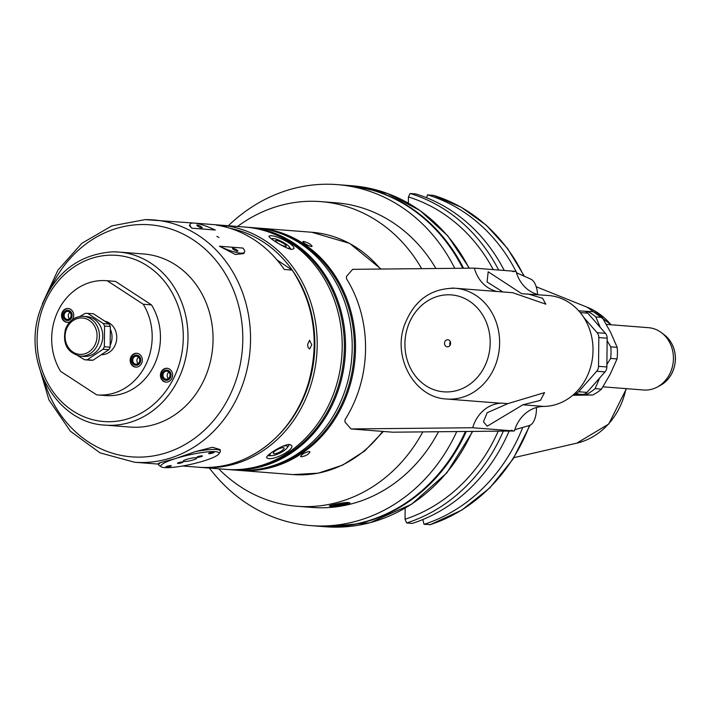 <?xml version="1.0" encoding="UTF-8"?>
<svg xmlns="http://www.w3.org/2000/svg" width="711" height="711" viewBox="0 0 711 711"><rect width="100%" height="100%" fill="white"/><g stroke="black" fill="none" stroke-linecap="round" stroke-linejoin="round"><path stroke-width="1.07" d="M583.518 311.187A6.941 6.088 94.5 0 1 583.989 311.205A6.941 6.088 94.5 0 1 587.801 313.178L605.434 333.335A6.941 6.088 94.5 0 1 607.167 338.223L606.865 366.965A6.941 6.088 94.5 0 1 605.025 371.889L586.975 392.392A6.941 6.088 94.5 0 1 582.647 394.463L573.617 394.552L592.636 395.014L572.773 395.28M606.892 364.476L610.633 358.433L617.05 358.939L610.242 374.11L601.506 389.13L595.089 388.633L599.666 377.976M600.182 327.327L595.845 316.946L602.253 317.444L610.678 332.472L617.166 347.35L610.758 346.844L607.141 340.773M602.253 317.444A45.14 39.558 -85.5 0 0 593.507 311.738L584.318 311.24M617.05 358.939A45.14 39.558 -85.5 0 0 617.166 347.35M595.845 316.946A45.14 39.558 -85.5 0 0 587.099 311.24M610.633 358.433A45.14 39.558 -85.5 0 0 610.758 346.844M586.22 394.516A45.14 39.558 -85.5 0 0 595.089 388.633M507.841 403.626L544.555 392.641L540.404 400.391L522.869 404.799L487.231 426.191L483.462 421.819L487.177 412.718L507.841 403.626L502.01 403.173A55.556 48.686 94.5 0 1 498.278 403.048L446.579 399.022A55.556 48.686 -85.5 0 0 499.62 343.155A55.556 48.686 -85.5 0 0 455.209 288.239A55.556 48.686 -85.5 0 0 451.476 288.115M502.881 291.954L487.079 281.983L488.181 271.762L521.714 293.687L548.608 295.518A55.556 48.686 94.5 0 1 592.956 352.567A55.556 48.686 94.5 0 1 543.702 406.425A34.723 30.431 -85.5 0 0 514.4 430.999L392.703 432.19L351.012 428.937L344.995 422.058L345.022 419.686A121.528 106.499 -85.5 0 0 346.497 278.703L346.515 276.33L352.683 269.327L474.379 268.136A34.723 30.431 -85.5 0 0 497.113 291.51M527.74 293.892L542.6 298.291L545.835 304.175L512.764 292.728L455.209 288.239C430.902 288.088 413.971 300.415 404.408 325.229C392.472 357.802 414.62 397.671 446.579 399.022M450.605 343.342A3.475 3.04 -85.5 0 0 444.526 343.129A3.475 3.04 -85.5 0 0 447.29 346.835A3.475 3.04 -85.5 0 0 450.605 343.342M450.294 341.778A3.475 3.04 -85.5 0 0 450.01 345.359M602.964 386.828L643.588 389.992A31.248 27.382 -85.5 0 0 657.204 387.086A31.248 27.382 -85.5 0 0 673.424 358.575A31.248 27.382 -85.5 0 0 661.443 332.677A31.248 27.382 -85.5 0 0 648.45 327.682L606.376 324.403M592.636 395.014A45.14 39.558 -85.5 0 0 601.506 389.13M583.758 317.435L597.098 332.686A6.941 6.088 94.5 0 1 598.822 337.574L598.529 366.316A6.941 6.088 94.5 0 1 596.689 371.24L578.638 391.743A6.941 6.088 94.5 0 1 574.435 393.814L582.647 394.463M512.88 271.14L516.07 271.389A34.723 30.431 -85.5 0 0 538.805 294.754M454.756 268.331A171.013 149.861 -85.5 0 0 337.298 184.62A171.013 149.861 -85.5 0 0 325.798 184.229A171.013 149.861 -85.5 0 0 228.338 225.76M209.443 468.087A171.013 149.861 -85.5 0 0 310.716 525.607A171.013 149.861 -85.5 0 0 456.746 431.559M218.659 468.798A152.785 133.881 -85.5 0 0 297.118 506.268L312.129 507.432A152.785 133.881 -85.5 0 0 438.509 431.737M435.905 268.518A152.785 133.881 -85.5 0 0 335.876 202.795L320.865 201.622A152.785 133.881 -85.5 0 0 310.591 201.275A152.785 133.881 -85.5 0 0 237.554 226.471M512.738 271.131L514.009 271.646L512.853 271.558A34.723 30.431 94.5 0 1 512.738 271.131L474.379 268.136M514.4 430.999L511.067 430.742A34.723 30.431 94.5 0 1 511.191 430.315L512.347 430.404L511.191 430.315M502.01 403.173A34.723 30.431 -85.5 0 0 472.708 427.746L511.182 430.742M536.467 407.492L536.45 408.949A17.357 8.336 -90.6 0 1 529.375 425.498L514.8 429.702M516.453 272.74L530.913 279.192A17.357 8.336 -90.6 0 1 537.569 294.452M472.708 427.746L351.012 428.937M87.204 359.766L103.033 349.261L108.845 349.714L93.008 360.219L87.204 359.766A23.267 20.388 -85.5 0 1 84.653 359.784L90.466 360.237A23.267 20.388 -85.5 0 0 93.008 360.219M104.339 346.737L104.553 326.047L110.356 326.5L110.143 347.19L104.339 346.737A23.267 20.388 -85.5 0 1 103.033 349.261M103.308 323.549L87.684 313.355L93.497 313.809L109.112 324.003L103.308 323.549A23.267 20.388 -85.5 0 1 104.553 326.047M87.684 313.355A23.267 20.388 -85.5 0 0 86.413 313.329A23.267 20.388 -85.5 0 0 85.142 313.382L79.863 316.466M77.917 355.758L84.653 359.784M80.37 356.149A19.97 17.499 -85.5 0 0 99.362 337.601A19.97 17.499 -85.5 0 0 83.471 316.333L82.094 316.288C74.211 316.813 68.656 321.132 65.439 329.246C62.381 343.893 67.358 352.869 80.37 356.149L83.702 356.407A19.97 17.499 -85.5 0 0 102.704 337.858A19.97 17.499 -85.5 0 0 86.804 316.599L83.471 316.333A19.97 17.499 -85.5 0 0 82.129 316.288M110.356 326.5A23.267 20.388 -85.5 0 0 109.112 324.003M108.845 349.714A23.267 20.388 -85.5 0 0 110.143 347.19M107.245 280.756L115.502 281.405L151.514 304.895L143.249 304.255L107.245 280.756A57.298 50.205 -85.5 0 0 106.383 280.685A57.298 50.205 -85.5 0 0 58.498 310.032A57.298 50.205 -85.5 0 0 60.622 371.355L96.625 394.845A57.298 50.205 -85.5 0 0 97.478 394.925A57.298 50.205 -85.5 0 0 145.373 365.578A57.298 50.205 -85.5 0 0 143.249 304.255M97.478 394.925L105.743 395.565A57.298 50.205 -85.5 0 0 153.629 366.218A57.298 50.205 -85.5 0 0 151.514 304.895M115.502 281.405A57.298 50.205 -85.5 0 0 114.649 281.325L106.383 280.685M161.273 371.773A6.941 6.088 94.5 0 1 167.049 368.271A6.941 6.088 94.5 0 1 171.751 378.608A6.941 6.088 94.5 0 1 165.974 382.118A6.941 6.088 94.5 0 1 161.273 371.773M170.391 377.719A5.137 4.506 -85.5 0 0 166.561 370.058A5.137 4.506 -85.5 0 0 162.579 377.799A5.137 4.506 -85.5 0 0 170.391 377.719M166.223 382.127A6.941 6.088 94.5 0 1 160.944 374.759A6.941 6.088 94.5 0 1 167.298 368.289M168.347 378.563A4.008 3.511 94.5 0 1 168.845 372.137M169.538 377.168A4.008 3.511 94.5 0 1 166.196 379.185A4.008 3.511 94.5 0 1 163.006 374.919A4.008 3.511 94.5 0 1 166.818 371.195A4.008 3.511 94.5 0 1 169.538 377.168M132.37 357.66A5.137 4.506 -85.5 0 0 136.192 365.33A5.137 4.506 -85.5 0 0 140.174 357.589A5.137 4.506 -85.5 0 0 132.37 357.66M135.952 367.125A6.941 6.088 94.5 0 1 131.508 356.815A6.941 6.088 94.5 0 1 137.036 353.296M138.076 363.57A4.008 3.511 94.5 0 1 137.392 358.54A4.008 3.511 94.5 0 1 138.583 357.144M133.224 358.22A4.008 3.511 94.5 0 1 136.556 356.193A4.008 3.511 94.5 0 1 139.747 360.468A4.008 3.511 94.5 0 1 135.934 364.192A4.008 3.511 94.5 0 1 133.224 358.22M141.48 363.605A6.941 6.088 94.5 0 1 135.703 367.116A6.941 6.088 94.5 0 1 131.011 356.771A6.941 6.088 94.5 0 1 136.788 353.269A6.941 6.088 94.5 0 1 141.48 363.605M69.962 321.763A6.941 6.088 94.5 0 1 67.083 322.341A6.941 6.088 94.5 0 1 62.381 311.996A6.941 6.088 94.5 0 1 68.158 308.494A6.941 6.088 94.5 0 1 72.86 318.83A6.941 6.088 94.5 0 1 72.398 319.612M102.126 354.673A16.886 14.798 -85.5 0 0 116.648 339.387A16.886 14.798 -85.5 0 0 105.486 321.336M71.5 317.941A5.137 4.506 -85.5 0 0 67.678 310.28A5.137 4.506 -85.5 0 0 63.688 318.021A5.137 4.506 -85.5 0 0 71.5 317.941M67.332 322.35A6.941 6.088 94.5 0 1 62.053 314.982A6.941 6.088 94.5 0 1 68.416 308.512M69.456 318.786A4.008 3.511 94.5 0 1 69.954 312.36M70.647 317.39A4.008 3.511 94.5 0 1 67.314 319.408A4.008 3.511 94.5 0 1 64.123 315.142A4.008 3.511 94.5 0 1 67.936 311.418A4.008 3.511 94.5 0 1 70.647 317.39M237.438 251.223A3.004 0.622 -152.8 0 1 234.283 249.97A3.004 0.622 -152.8 0 1 232.497 248.37A3.004 0.622 -152.8 0 1 232.897 248.263A3.004 0.622 -152.8 0 1 236.061 249.517A3.004 0.622 -152.8 0 1 237.838 251.125A3.004 0.622 -152.8 0 1 237.438 251.223M218.89 237.518L216.899 236.363L218.89 237.518M197.276 225.023A3.004 0.622 -152.8 0 1 200.44 226.276A3.004 0.622 -152.8 0 1 202.217 227.875A3.004 0.622 -152.8 0 1 201.817 227.982A3.004 0.622 -152.8 0 1 198.662 226.729A3.004 0.622 -152.8 0 1 196.876 225.129A3.004 0.622 -152.8 0 1 197.276 225.023M213.7 452.178A2.782 0.444 -12.7 0 1 214.047 452.312A2.782 0.444 -12.7 0 1 211.434 453.36A2.782 0.444 -12.7 0 1 208.625 453.529A2.782 0.444 -12.7 0 1 210.598 452.649A2.782 0.444 -12.7 0 1 213.7 452.178M202.04 455.84A2.782 0.444 -12.7 0 1 202.395 455.973A2.782 0.444 -12.7 0 1 199.782 457.013A2.782 0.444 -12.7 0 1 196.974 457.191A2.782 0.444 -12.7 0 1 198.947 456.311A2.782 0.444 -12.7 0 1 202.04 455.84M184.042 461.492A6.941 1.111 -12.7 0 1 183.171 461.163A6.941 1.111 -12.7 0 1 189.695 458.559A6.941 1.111 -12.7 0 1 196.716 458.115A6.941 1.111 -12.7 0 1 191.783 460.337A6.941 1.111 -12.7 0 1 184.042 461.492M177.848 463.439A2.782 0.444 -12.7 0 1 177.492 463.314A2.782 0.444 -12.7 0 1 180.105 462.266A2.782 0.444 -12.7 0 1 182.914 462.088A2.782 0.444 -12.7 0 1 180.941 462.977A2.782 0.444 -12.7 0 1 177.848 463.439M166.187 467.1A2.782 0.444 -12.7 0 1 165.841 466.976A2.782 0.444 -12.7 0 1 168.454 465.927A2.782 0.444 -12.7 0 1 171.262 465.749A2.782 0.444 -12.7 0 1 169.289 466.638A2.782 0.444 -12.7 0 1 166.187 467.1M190.192 224.143A30.555 6.363 27.2 0 1 215.282 230.017L191.792 228.187L189.41 225.654L190.192 224.143A30.555 6.363 27.2 0 0 191.792 228.187M244.531 252.103L243.749 253.614L235.332 254.476L219.432 246.228A30.555 6.363 27.2 0 0 244.531 252.103A30.555 6.363 27.2 0 0 242.922 248.059L219.432 246.228M204.288 460.764A29.862 4.781 -12.7 0 1 161.37 466.869A29.862 4.781 -12.7 0 1 175.599 458.524A29.862 4.781 -12.7 0 1 206.199 452.018A29.862 4.781 -12.7 0 1 218.864 453.92A29.862 4.781 -12.7 0 1 204.288 460.764M161.37 466.869L159.326 465.616A31.595 5.057 -12.7 0 1 158.74 464.914A31.595 5.057 -12.7 0 1 160.606 462.532L175.599 458.524L195.401 451.609L212.482 447.272L220.055 449.539L220.392 451.023A31.595 5.057 -12.7 0 1 220.161 451.92L218.864 453.92M158.74 464.914L158.402 463.421L160.606 462.532M195.401 451.609A31.595 5.057 -12.7 0 1 220.392 451.023M290.959 249.294A12.149 2.533 27.2 0 0 290.746 248.939L289.297 246.868A9.75 2.026 27.2 0 0 281.823 241.589A9.75 2.026 27.2 0 0 273.175 238.576A9.75 2.026 27.2 0 0 272.251 239.483M286.906 247.961A9.75 2.026 27.2 0 0 288.248 248.183A9.75 2.026 27.2 0 0 289.297 246.868M270.838 235.732C277.201 235.519 296.363 245.526 293.732 248.788L291.794 249.41C285.786 248.939 267.478 237.27 269.034 236.079L270.838 235.732M285.431 246.353A6.017 1.253 27.2 0 0 286.24 246.139A6.017 1.253 27.2 0 0 281.467 242.273A6.017 1.253 27.2 0 0 275.548 240.638A6.017 1.253 27.2 0 0 279.112 243.846A6.017 1.253 27.2 0 0 285.431 246.353M267.905 455.502A12.149 3.306 153.5 0 0 268.829 455.698A12.149 3.306 153.5 0 0 269.371 455.707L271.7 455.68A9.75 2.657 153.5 0 0 279.903 453.103A9.75 2.657 153.5 0 0 286.906 448.099A9.75 2.657 153.5 0 0 282.436 446.384M286.906 448.099L288.328 446.25A12.149 3.306 153.5 0 0 289.101 444.482M270.687 453.174A9.75 2.657 153.5 0 0 271.264 455.671A9.75 2.657 153.5 0 0 271.7 455.68M289.75 444.491L291.617 445.459C294.63 449.619 274.97 459.91 268.5 458.577L266.758 457.857C264.768 455.76 283.645 443.895 289.75 444.491M274.126 453.778A6.017 1.635 153.5 0 0 280.569 451.592A6.017 1.635 153.5 0 0 284.107 448.046A6.017 1.635 153.5 0 0 277.992 449.263A6.017 1.635 153.5 0 0 273.344 453.414A6.017 1.635 153.5 0 0 274.126 453.778M311.4 246.557C307.045 245.197 304.201 243.544 302.85 241.589L303.544 241.429C307.996 242.584 310.858 244.22 312.111 246.353L311.4 246.557M301.286 456.782L300.62 456.48C301.899 454.151 304.779 452.489 309.249 451.503L309.943 451.832C308.752 454.347 305.863 456 301.286 456.782M307.596 344.48L309.569 340.302L311.765 344.808L309.658 348.985L308.139 347.599L307.596 344.48M276.979 259.924L292.132 270.1L284.293 269.487A121.528 106.499 -85.5 0 0 216.242 225.085L224.098 225.698L227.244 227.467M198.147 467.207C244.362 471.642 291.252 437.247 307.205 387.317C320.163 344.835 315.151 305.73 292.159 270.011L292.132 270.1A121.528 106.499 -85.5 0 1 301.029 402.31A121.528 106.499 -85.5 0 1 198.147 467.207L182.594 465.989M332.961 505.983L343.253 505.05L347.235 503.415L338.907 503.957L332.961 505.983M348.657 502.526L349.963 503.006C350.834 504.677 335.157 506.979 330.624 506.312L329.344 505.983C328.624 505.361 344.186 502.179 348.657 502.526M336.81 504.543L345.635 503.815L342.586 504.997L334.472 505.743L333.726 505.539L336.81 504.543M504.241 270.464A170.88 149.745 -85.5 0 0 415.713 193.934L410.131 193.499L408.425 196.965L408.354 203.115M433.594 195.401L427.471 194.85L426.644 197.765M405.163 508.178L405.048 519.234L406.674 522.967L412.264 523.403A170.88 149.745 -85.5 0 0 509.12 431.053M422.823 519.545L424.023 524.318L430.422 524.576M424.023 524.318A170.88 149.745 -85.5 0 0 522.745 427.409M516.755 272.873A170.88 149.745 -85.5 0 0 516.15 271.673M515.999 271.38A170.88 149.745 -85.5 0 0 427.471 194.85M310.716 525.607L319.052 526.256A171.013 149.861 -85.5 0 0 465.421 431.479M462.728 268.251A171.013 149.861 -85.5 0 0 345.635 185.269L337.298 184.62M297.118 506.268A152.785 133.881 -85.5 0 0 422.787 431.897M421.659 268.651A152.785 133.881 -85.5 0 0 320.865 201.622M237.838 470.282A121.528 106.499 -85.5 0 0 239.509 470.424A121.528 106.499 -85.5 0 0 355.127 357.544A121.528 106.499 -85.5 0 0 258.395 228.098A121.528 106.499 -85.5 0 0 256.733 227.982M261.106 468.771A120.834 105.895 -85.5 0 0 353.945 357.446A120.834 105.895 -85.5 0 0 279.476 233.075M227.84 469.5A121.528 106.499 -85.5 0 0 229.502 469.651L236.176 470.167A121.528 106.499 -85.5 0 0 351.794 357.278A121.528 106.499 -85.5 0 0 255.062 227.84L248.397 227.316A121.528 106.499 -85.5 0 0 246.726 227.2M229.502 469.651A121.528 106.499 -85.5 0 0 345.128 356.762A121.528 106.499 -85.5 0 0 248.397 227.316M251.099 467.998A120.834 105.895 -85.5 0 0 343.937 356.664A120.834 105.895 -85.5 0 0 269.469 232.301M199.649 467.305A121.528 106.499 -85.5 0 0 201.151 467.438L226.169 469.384A121.528 106.499 -85.5 0 0 341.787 356.504A121.528 106.499 -85.5 0 0 245.055 227.058L220.046 225.111A121.528 106.499 -85.5 0 0 218.544 225.005M201.151 467.438A121.528 106.499 -85.5 0 0 316.768 354.549A121.528 106.499 -85.5 0 0 220.046 225.111M279.565 434.03A119.795 104.979 -85.5 0 0 292.337 270.26M292.123 269.958A119.795 104.979 -85.5 0 0 230 228.293M105.121 425.125A86.804 76.068 -85.5 0 0 187.704 344.488A86.804 76.068 -85.5 0 0 118.613 252.032L112.702 251.827C76.637 254.494 52.099 274.953 39.105 313.195C22.805 363.934 57.44 423.214 105.121 425.125L130.166 427.071A86.804 76.068 -85.5 0 0 212.758 346.444A86.804 76.068 -85.5 0 0 143.666 253.987L118.613 252.032A86.804 76.068 -85.5 0 0 112.773 251.836M543.702 406.425L522.869 404.799M490.19 342.951A48.615 42.598 -85.5 0 0 426.68 301.508A48.615 42.598 -85.5 0 0 425.8 385.646A48.615 42.598 -85.5 0 0 490.19 342.951M675.352 358.886A29.151 25.543 -85.5 0 0 664.181 334.73C671.575 340.658 675.326 348.719 675.45 358.913C674.917 370.929 669.842 379.781 660.217 385.478A29.151 25.543 -85.5 0 0 675.352 358.886M586.975 392.392L578.638 391.743M587.801 313.178L580.229 312.591M605.434 333.335L597.098 332.686M607.167 338.223L598.822 337.574M606.865 366.965L598.529 366.316M605.025 371.889L596.689 371.24M111.067 255.169A83.338 73.029 -85.5 0 0 46.464 380.705A83.338 73.029 -85.5 0 0 173.057 379.461A83.338 73.029 -85.5 0 0 111.067 255.169M158.562 464.114L134.495 462.239A121.528 106.499 -85.5 0 0 250.121 349.35A121.528 106.499 -85.5 0 0 153.389 219.912A121.528 106.499 -85.5 0 0 145.213 219.637M217.042 224.872L224.098 225.698A121.528 106.499 -85.5 0 0 217.042 224.872L195.152 223.165M405.048 519.234A167.405 146.706 -85.5 0 0 498.207 431.159M493.256 269.611A167.405 146.706 -85.5 0 0 408.425 196.965M110.436 344.791A17.215 15.091 -85.5 0 0 110.694 330.002M81.276 317.959A18.228 15.971 -85.5 0 0 67.145 345.422A18.228 15.971 -85.5 0 0 94.839 345.146A18.228 15.971 -85.5 0 0 81.276 317.959M626.444 388.659L608.758 424.005L576.728 443.175A70.691 61.946 -85.5 0 0 626.009 388.624M611.025 324.767A70.691 61.946 -85.5 0 0 587.322 307.276L536.218 286.746M429.817 524.771A170.88 149.745 -85.5 0 0 529.473 425.471M523.891 276.055A170.88 149.745 -85.5 0 0 433.266 195.303M406.674 522.967A170.88 149.745 -85.5 0 0 503.326 431.106M498.651 270.029A170.88 149.745 -85.5 0 0 410.131 193.499M472.691 431.408L446.837 472.868L411.589 504.232L369.978 522.754L325.638 526.771A171.013 149.861 -85.5 0 0 472.273 431.408M469.029 268.189A171.013 149.861 -85.5 0 0 352.221 185.784L346.47 185.331A171.013 149.861 -85.5 0 0 346.053 185.304L346.47 185.331A171.013 149.861 -85.5 0 1 463.528 268.243M325.638 526.771L319.888 526.327A171.013 149.861 -85.5 0 0 466.292 431.47M383.327 431.461L364.681 450.97L342.56 465.145L318.173 473.179L292.879 474.584A121.528 106.499 -85.5 0 0 382.616 431.399M380.501 269.06A121.528 106.499 -85.5 0 0 311.765 232.257L258.395 228.098M43.993 380.243A116.382 101.984 -85.5 0 0 162.286 453.974A116.382 101.984 -85.5 0 0 242.291 326.793A116.382 101.984 -85.5 0 0 141.942 224.525A116.382 101.984 -85.5 0 0 51.272 286.897M664.181 334.73L661.443 332.677M660.217 385.478L657.204 387.086M583.989 311.205L578.692 310.796M273.175 238.576L271.078 238.594M193.534 223.041L145.071 219.628L111.858 225.876L81.845 243.313L57.92 270.171L42.331 303.819M347.066 503.788L348.701 502.526M332.224 505.859L330.784 505.308M611.229 324.785L587.322 307.276M576.728 443.175L513.92 457.644M433.443 195.338L461.243 207.256L486.297 225.227L507.61 248.539L524.345 276.259M529.962 425.294L513.031 459.057L489.923 487.817L461.812 510.089L430.119 524.736M469.367 268.189L447.823 235.91L420.014 210.509L387.522 193.472L352.221 185.784M381.052 269.051L349.608 243.349L311.765 232.257M292.879 474.584L239.509 470.424M37.781 362.139L48.917 399.858L70.416 431.239L100.011 452.854L134.495 462.239"/></g></svg>

